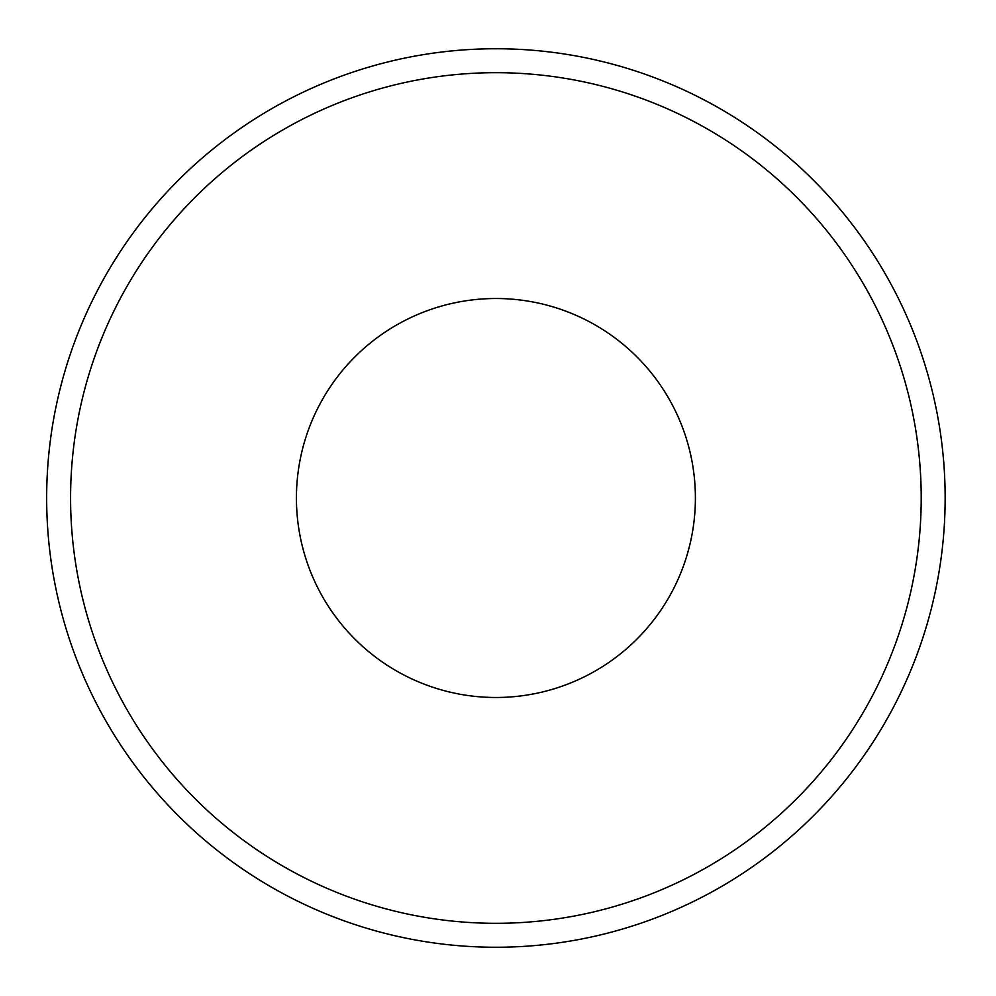 <?xml version="1.0" encoding="UTF-8"?>
<svg xmlns="http://www.w3.org/2000/svg" width="996" height="996" viewBox="0 0 996 996"><rect width="100%" height="100%" fill="white"/><g stroke="black" fill="none" stroke-linecap="round" stroke-linejoin="round"><path stroke-width="1.49" d="M921.213 498A425.304 425.304 0 0 1 283.25 866.333A425.304 425.304 0 0 1 283.25 129.667A425.304 425.304 0 0 1 921.213 498M695.395 498A199.486 199.486 0 0 1 396.159 670.756A199.486 199.486 0 0 1 396.159 325.244A199.486 199.486 0 0 1 695.395 498M945.154 498A449.246 449.246 0 0 1 271.286 887.063A449.246 449.246 0 0 1 271.286 108.938A449.246 449.246 0 0 1 945.154 498"/></g></svg>

